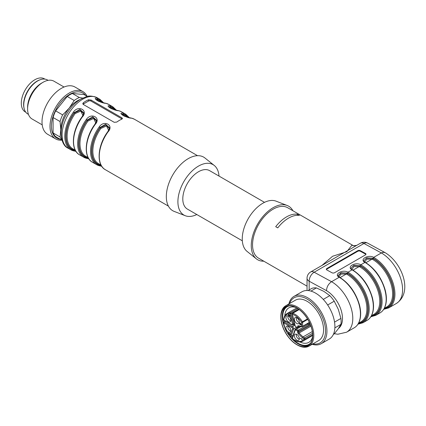 <?xml version="1.0" encoding="UTF-8"?>
<svg xmlns="http://www.w3.org/2000/svg" width="426" height="426" viewBox="0 0 426 426"><rect width="100%" height="100%" fill="white"/><g stroke="black" fill="none" stroke-linecap="round" stroke-linejoin="round"><path stroke-width="0.64" d="M385.045 252.607C401.638 262.368 413.619 291.97 396.372 303.466A30.028 17.338 -120 0 0 400.972 279.403A30.028 17.338 -120 0 0 381.361 252.943L363.969 243.48A7.279 4.201 -120 0 0 360.476 243.203L310.676 271.953A7.279 7.279 0 0 0 307.034 278.258A7.279 4.201 0 0 0 309.164 281.229L309.164 289.925M354.331 245.861A7.279 6.907 96 0 1 351.951 245.147L353.308 245.637M321.944 265.446L332.599 256.26L346.812 251.718L351.951 245.147M365.913 254.455A1.821 1.022 -1.4 0 0 365.465 254.056L360.321 251.255A1.821 1.022 -1.4 0 0 357.749 251.297L326.864 269.125A1.821 1.022 -1.4 0 0 326.407 269.567M365.455 253.449A1.821 1.022 178.6 0 1 365.987 254.152A1.821 1.022 178.6 0 1 365.449 254.892L334.57 272.725A1.821 1.022 178.6 0 1 331.992 272.768L326.848 269.967A1.821 1.022 178.6 0 1 326.316 269.269A1.821 1.022 178.6 0 1 326.848 268.524L357.733 250.696A1.821 1.022 178.6 0 1 360.305 250.653L365.455 253.449L365.465 254.056M338.18 275.702L341.066 272.944L346.711 273.066L347.451 273.412A28.936 16.705 60 0 1 367.079 301.709A28.936 16.705 60 0 1 358.522 323.297M358.585 323.18L361.04 321.763A28.207 16.284 -120 0 0 365.364 299.158A28.207 16.284 -120 0 0 346.934 274.301L346.311 274.009L340.986 274.072L339 276.863M339.735 277.576L339.213 277.273C333.345 274.339 342.557 269.019 347.967 272.219L347.456 273.119L340.896 272.741L338.143 275.627M371.451 315.751L373.906 314.335A28.207 16.284 -120 0 0 378.229 291.73A28.207 16.284 -120 0 0 359.805 266.873L359.177 266.58L353.857 266.639L351.871 269.434M351.003 268.14L353.66 265.6L359.581 265.632L360.316 265.978A28.936 16.705 60 0 1 379.949 294.281A28.936 16.705 60 0 1 371.387 315.868M384.321 308.323L386.776 306.906A28.207 16.284 -120 0 0 391.1 284.302A28.207 16.284 -120 0 0 372.67 259.445L372.047 259.152L366.727 259.21L364.736 262.006M363.873 260.712L366.525 258.172L372.446 258.204L373.187 258.55A28.936 16.705 60 0 1 392.82 286.852A28.936 16.705 60 0 1 384.257 308.44M371.168 316.252A29.298 16.918 -120 0 0 380.258 294.611A29.298 16.918 -120 0 0 360.327 265.686L353.761 265.313L351.013 268.199M359.805 266.873A0.73 0.421 -60 0 0 360.316 265.978L360.833 264.791A30.028 17.338 60 0 1 380.45 291.251A30.028 17.338 60 0 1 375.849 315.315L370.849 316.763M352.451 269.812C361.972 275.856 368.57 284.999 372.255 297.236C373.751 302.939 373.927 307.982 372.782 312.354C371.76 316.06 369.864 318.733 367.095 320.368A30.028 17.338 -120 0 0 371.701 296.304A30.028 17.338 -120 0 0 352.084 269.844C346.216 266.91 355.422 261.591 360.833 264.791L364.949 262.416C359.086 259.477 368.293 254.162 373.703 257.363L373.192 258.257L366.632 257.879L363.884 260.771M357.984 324.191L362.979 322.743A30.028 17.338 60 0 0 367.579 298.685A30.028 17.338 60 0 0 347.967 272.219L352.084 269.844L352.606 270.148M365.471 262.714L364.949 262.416A30.028 17.338 -120 0 1 384.566 288.876A30.028 17.338 -120 0 1 379.965 312.94L375.849 315.315M263.806 261.191A30.938 17.86 -60 0 1 256.361 258.854L247.053 251.388A29.117 16.811 -60 0 1 248.283 218.607A29.117 16.811 -60 0 1 276.053 201.152L287.177 205.481A30.938 17.86 -60 0 1 292.923 210.758M307.034 286.15L258.577 258.172A29.117 16.811 -60 0 1 254.114 234.843A29.117 16.811 -60 0 1 273.135 209.182A29.117 16.811 -60 0 1 287.694 207.739L353.367 245.658M256.361 258.854A30.938 17.86 -60 0 1 257.666 224.028A30.938 17.86 -60 0 1 287.177 205.481M297.327 215.3L297.327 214.209A29.117 16.811 -60 0 0 286.517 216.909A29.117 16.811 -60 0 0 275.707 226.691L277.768 227.878A29.117 16.811 -60 0 1 288.578 218.096A29.117 16.811 -60 0 1 299.387 215.396L297.327 214.209M338.132 275.457C337.807 275.617 338.287 276.213 339.575 277.235C349.102 283.285 355.705 292.428 359.39 304.665C360.886 310.373 361.062 315.41 359.917 319.782C358.889 323.494 356.993 326.162 354.23 327.796A30.028 17.338 -120 0 0 358.83 303.733A30.028 17.338 -120 0 0 339.213 277.273L331.556 281.692C328.441 283.849 326.747 286.836 326.481 290.649L309.164 281.229A7.279 4.324 118.6 0 1 314.164 272.23L331.556 281.692A30.028 17.338 60 0 1 351.173 308.158A30.028 17.338 60 0 1 346.572 332.216L337.845 334.234L334.367 333.723M310.676 271.953A7.279 4.201 -120 0 1 314.164 272.23L363.969 243.48A7.279 4.324 -61.4 0 1 367.595 243.113L384.95 252.554M383.719 309.335L388.714 307.886A30.028 17.338 60 0 0 393.32 283.822A30.028 17.338 60 0 0 373.703 257.363L381.361 252.943L383.065 252.298L385.019 252.597M264.519 202.35L209.597 170.64A22.2 12.817 120 0 0 192.488 176.588A22.2 12.817 120 0 0 182.797 198.931A22.2 12.817 120 0 0 187.397 209.091L242.319 240.802M83.049 104.264A1.821 1.049 180 0 1 83.326 104.056L88.475 101.084A1.821 1.049 180 0 1 91.047 101.084L121.932 118.913A1.821 1.049 180 0 1 122.092 119.019M88.475 99.785L91.047 100.019L121.932 117.848L122.464 118.513L121.932 119.099A29.117 16.811 120 0 0 116.783 122.07L114.211 122.31L83.326 104.476L82.793 103.651L83.326 102.757A29.117 16.811 -60 0 1 88.475 99.785L88.475 101.084M96.154 99.764L97.479 99.604A0.73 0.586 -75.7 0 0 97.692 100.557L96.979 100.445M105.744 103.273A0.73 0.586 103.4 0 1 106.015 103.337C101.1 103.353 90.876 97.485 97.261 98.284A29.117 16.811 -60 0 1 99.945 99.343L97.24 97.783A29.117 16.811 120 0 0 68.123 114.594A29.117 16.811 120 0 0 68.123 148.216C60.151 145.074 58.09 127.358 66.866 113.694C70.631 107.309 75.216 102.469 80.636 99.178L86.089 96.787C88.869 95.541 92.586 95.871 97.24 97.783M102.794 102.586A28.388 16.39 120 0 0 97.479 99.237A0.73 0.586 -76.6 0 0 97.261 98.284M102.203 102.437A28.025 16.183 -60 0 0 97.479 99.604L97.479 99.237L95.882 99.386M109.019 107.198L110.35 107.032A0.73 0.586 -75.7 0 0 110.563 107.986L109.849 107.874M118.614 110.701A0.73 0.586 103.4 0 1 118.881 110.765C113.971 110.781 103.747 104.913 110.132 105.712A29.117 16.811 -60 0 1 112.81 106.772L108.694 104.397A29.117 16.811 120 0 0 106.015 103.337M115.664 110.014A28.388 16.39 120 0 0 110.35 106.665A0.73 0.586 -76.6 0 0 110.132 105.712M115.073 109.865A28.025 16.183 -60 0 0 110.35 107.032L110.35 106.665L108.752 106.804M131.751 118.194A0.73 0.586 -76.6 0 0 131.623 118.146L134.43 119.253A29.117 16.811 120 0 0 131.751 118.194C126.836 118.21 116.612 112.342 123.002 113.14A0.73 0.586 103.4 0 1 123.221 114.099L121.618 114.248M126.937 117.033L125.798 116.373A27.296 15.762 120 0 0 123.433 115.414A0.73 0.586 104.3 0 1 123.221 114.461A28.025 16.183 -60 0 1 127.944 117.299M121.889 114.626L123.221 114.461L123.221 114.099A28.388 16.39 120 0 1 128.53 117.443M123.433 115.414L122.715 115.302M74.539 149.819A0.73 0.586 -75.7 0 0 74.316 150.112A28.025 16.183 -60 0 1 74.316 112.975L75.136 113.582A27.296 15.762 120 0 0 72.766 148.796L75.301 150.261L74.316 150.112L74.316 150.479L75.658 150.895M82.9 115.414L80.775 111.074L75.136 113.582M83.64 112.768L79.87 109.386L74.316 112.613L74.316 112.975L80.301 110.222L83.555 113.534M87.41 157.253A0.73 0.586 -75.7 0 0 87.186 157.54A28.025 16.183 -60 0 1 87.186 120.404L88.001 121.011A27.296 15.762 120 0 0 85.631 156.225L88.171 157.689L87.186 157.54L87.186 157.908L88.528 158.328M95.765 122.842L93.645 118.508L88.001 121.011M96.505 120.196L92.74 116.815L87.186 120.041L87.186 120.404L93.172 117.651L96.425 120.963M100.28 164.681A0.73 0.586 -75.7 0 0 100.057 164.974A28.025 16.183 -60 0 1 100.057 127.837L100.871 128.439A27.296 15.762 120 0 0 98.502 163.653L101.037 165.118L100.057 164.974L100.057 165.336L101.399 165.757M108.635 130.271L106.511 125.936L100.871 128.439M109.376 127.624L105.611 124.248L100.057 127.47L100.057 127.837L106.037 125.079L109.29 128.391M99.38 165.751A0.73 0.586 -76.6 0 0 100.057 165.336A28.388 16.39 120 0 1 100.057 127.47L99.242 126.857C104.157 119.525 114.381 125.34 107.991 131.911A29.117 16.811 120 0 0 105.313 169.686C96.063 164.942 97.458 145.532 107.698 131.799L107.991 131.911M101.707 166.246L99.242 165.698A0.73 0.586 -76.6 0 0 99.37 165.746L96.564 164.638A29.117 16.811 -60 0 1 99.242 126.857M107.778 131.927L107.698 131.799C109.072 129.366 109.631 127.976 109.376 127.635M88.837 158.818L86.377 158.27A0.73 0.586 -76.6 0 0 87.186 157.908A28.388 16.39 120 0 1 87.186 120.041L86.377 119.429C91.286 112.097 101.51 117.911 95.126 124.483A29.117 16.811 120 0 0 92.447 162.258C83.192 157.513 84.593 138.104 94.833 124.371L95.126 124.483M94.907 124.498L94.833 124.371C96.207 121.937 96.766 120.547 96.505 120.207M75.972 151.39L73.506 150.836A0.73 0.586 -76.6 0 0 74.316 150.479A28.388 16.39 120 0 1 74.316 112.613L73.506 112.001C78.421 104.668 88.645 110.483 82.255 117.049A29.117 16.811 120 0 0 79.577 154.83C70.327 150.085 71.722 130.675 81.962 116.942L82.255 117.049M82.037 117.07L81.962 116.942C83.336 114.509 83.895 113.119 83.64 112.778M196.817 214.534A29.117 16.811 -60 0 1 185.283 215.726L174.165 211.403A30.938 17.86 -60 0 1 167.642 187.168A30.938 17.86 -60 0 1 188.201 158.664A30.938 17.86 -60 0 1 204.981 158.025L214.289 165.49A29.117 16.811 -60 0 1 219.017 176.076M185.283 215.726A29.117 16.811 -60 0 1 179.144 192.919A29.117 16.811 -60 0 1 198.5 166.092A29.117 16.811 -60 0 1 214.289 165.49M308.972 346.146L318.755 340.502A23.297 13.451 -120 0 0 323.579 329.836A23.297 13.451 -120 0 0 313.414 306.395A23.297 13.451 -120 0 0 295.463 300.154L285.681 305.799A23.297 13.451 60 0 1 297.327 306.954A23.297 13.451 60 0 1 313.797 335.486A23.297 13.451 60 0 1 308.972 346.146A23.297 13.451 60 0 1 297.327 344.996L296.81 344.698A22.567 13.03 -120 0 0 312.769 335.486A22.567 13.03 -120 0 0 296.815 307.849A22.567 13.03 -120 0 0 280.856 317.061A22.567 13.03 -120 0 0 296.81 344.698M312.94 343.862A26.039 15.032 -120 0 0 320.128 312.812A26.039 15.032 -120 0 0 289.643 303.514M312.151 344.315A27.296 15.762 -120 0 0 321.273 343.67A27.296 15.762 -120 0 0 321.273 312.151A27.296 15.762 -120 0 0 293.972 296.389A27.296 15.762 -120 0 0 288.86 303.967M321.273 343.67L329.25 339.064A27.296 15.762 -120 0 0 329.25 307.545A27.296 15.762 -120 0 0 301.954 291.783L293.972 296.389M333.377 334.378L334.24 333.877L338.324 328.691L340.922 324.367L334.868 327.86M340.922 324.367A25.48 14.708 -120 0 0 340.922 318.424L338.324 309.377L334.24 301.187L327.663 304.984M334.548 322.104L340.922 318.424M334.24 301.187A25.48 14.708 -120 0 0 329.783 295.644L323.835 291.352L316.406 287.923L310.911 291.096M323.27 299.398L329.783 295.644M316.406 287.923A25.48 14.708 -120 0 0 311.949 288.322L308.078 290.553M280.856 317.061L280.856 316.465A23.297 13.451 60 0 1 285.681 305.799M300.112 323.185L301.038 324.463L300.112 323.925L300.255 323.1M296.815 344.549A22.386 12.924 -120 0 0 308.003 345.656A22.386 12.924 -120 0 0 308.003 319.809A22.386 12.924 -120 0 0 285.622 306.885A22.386 12.924 -120 0 0 282.188 324.825A22.386 12.924 -120 0 0 296.815 344.549M288.072 315.932A2.913 1.683 -120 0 0 287.859 316.859A2.913 1.683 -120 0 0 290.83 320.703M289.307 316.017L290.314 316.305L289.808 315.235C290.298 316.092 290.223 316.278 289.6 315.783L289.297 315.192C288.919 315.847 288.684 315.677 288.588 314.67L288.897 314.676L288.445 314.361L288.471 315.469L289.35 315.602M290.633 316.145L290.122 315.858M288.072 326.204A2.913 1.683 -120 0 0 287.859 327.131A2.913 1.683 -120 0 0 290.83 330.975M296.533 334.261A2.913 1.683 -120 0 0 296.32 335.187A2.913 1.683 -120 0 0 299.286 339.037M296.533 317.642A2.913 1.683 -120 0 0 296.32 318.568A2.913 1.683 -120 0 0 299.286 322.418M289.648 336.103A22.386 12.924 -120 0 0 298.099 343.803A22.386 12.924 -120 0 0 308.632 345.252M286.283 306.55A22.386 12.924 -120 0 0 284.717 327.557M285.905 317.514A3.499 2.018 60 0 1 286.991 315.772A3.499 2.018 60 0 1 290.122 317.929A3.499 2.018 60 0 1 290.425 321.721A3.499 2.018 60 0 1 287.651 321.252A3.499 2.018 60 0 1 285.905 317.514M288.865 314.367L288.493 314.335M290.601 315.81L290.085 316.108L289.6 315.783M289.297 315.192L289.206 315.682L289.723 315.384M288.588 314.67L288.897 314.676M285.905 327.78A3.499 2.018 60 0 1 286.991 326.044A3.499 2.018 60 0 1 290.122 328.201A3.499 2.018 60 0 1 290.425 331.992A3.499 2.018 60 0 1 287.651 331.524A3.499 2.018 60 0 1 285.905 327.78M288.322 334.043L288.562 333.015L289.323 334.367L290.212 334.948L290.234 333.862L289.792 333.377L290.074 334.628L289.515 334.293L288.322 332.472L288.562 333.904M292.54 324.095L290.037 313.744A0.73 0.272 -13.6 0 0 291.038 313.547L293.546 323.898A1.64 0.948 60 0 1 293.264 325.091L292.082 325.049A0.73 0.421 120 0 1 291.927 324.713A0.911 0.527 -120 0 0 292.54 324.095A0.73 0.272 -13.6 0 0 293.546 323.898L294.419 323.393M294.361 335.842A3.499 2.018 60 0 1 295.447 334.106A3.499 2.018 60 0 1 298.583 336.258A3.499 2.018 60 0 1 298.882 340.049A3.499 2.018 60 0 1 296.113 339.581A3.499 2.018 60 0 1 294.361 335.842M301.768 339.085L300.16 338.159L302.226 339.644L301.928 338.995M294.361 319.223A3.499 2.018 60 0 1 295.447 317.487A3.499 2.018 60 0 1 298.583 319.638A3.499 2.018 60 0 1 298.882 323.43A3.499 2.018 60 0 1 296.113 322.961A3.499 2.018 60 0 1 294.361 319.223M299.877 323.792L299.387 323.51L299.877 324.404L301.443 324.99L300.112 322.897L300.112 323.659M292.667 339A21.747 12.556 -120 0 0 298.099 343.287A21.747 12.556 -120 0 0 310.858 342.808M289.515 305.841A21.747 12.556 -120 0 0 283.716 323.499M290.638 336.748A21.747 12.556 -120 0 0 292.209 338.526M309.425 322.578L309.425 324.862L307.45 323.723M299.851 341.913A19.926 11.507 -120 0 0 308.807 342.36A19.926 11.507 -120 0 0 312.609 336.508M295.846 307.471A19.926 11.507 -120 0 0 288.881 307.844A19.926 11.507 -120 0 0 284.786 315.82M292.369 335.816A19.926 11.507 -120 0 0 292.768 336.274M295.181 329.447A1.64 0.948 60 0 1 295.463 329.08A1.64 0.948 60 0 1 296.283 329.16A0.73 0.421 120 0 0 295.766 330.054A0.911 0.527 -120 0 0 295.154 330.214L292.358 338.537A15.198 8.776 -120 0 0 304.063 338.782L302.364 337.797L302.966 336.955L312.322 331.556M25.789 112.219L25.256 111.91A19.106 11.033 -60 0 1 25.256 89.849A19.106 11.033 -60 0 1 44.368 78.815L44.895 79.119M24.032 108.108A19.106 11.033 -60 0 1 40.459 79.657M28.462 114.392L27.818 114.019A19.655 11.348 -60 0 1 23.744 105.02A19.655 11.348 -60 0 1 32.323 85.243A19.655 11.348 -60 0 1 47.472 79.976L48.117 80.349M42.211 124.85L32.131 119.03A21.838 12.61 -60 0 1 27.605 109.035L27.605 107.251A19.655 11.348 -60 0 1 41.503 83.176L43.047 82.287A21.838 12.61 -60 0 1 53.969 81.206L64.049 87.026M27.605 109.035A21.838 12.61 -60 0 1 43.047 82.287M61.775 140.143A27.296 15.762 -60 0 1 55.652 138.913L47.669 134.307A27.296 15.762 -60 0 1 42.02 121.809A27.296 15.762 -60 0 1 53.932 94.338A27.296 15.762 -60 0 1 74.971 87.026L82.948 91.633A27.296 15.762 -60 0 1 87.074 96.324M55.652 138.913A27.296 15.762 -60 0 1 49.996 126.415A27.296 15.762 -60 0 1 61.914 98.944A27.296 15.762 -60 0 1 82.948 91.633M60.242 139.259A26.039 15.032 -60 0 1 51.402 126.203A26.039 15.032 -60 0 1 64.843 97.969A26.039 15.032 -60 0 1 85.541 95.435M62.036 140.292L55.657 136.613A25.48 14.708 -60 0 1 53.085 132.949L60.061 136.98L60.806 129.685L60.061 121.538L53.085 117.507L53.085 132.949M53.085 117.507A25.48 14.708 -60 0 1 55.657 110.877L62.638 114.903L69.172 108.129L74.22 100.493L67.239 96.468L55.657 110.877M67.239 96.468A25.48 14.708 -60 0 1 72.388 93.496L79.364 97.522L82.692 98.081M87.335 96.473L83.97 94.529L72.388 93.496M61.924 139.93A25.48 14.708 -60 0 1 60.061 136.98M60.061 121.538A25.48 14.708 -60 0 1 62.638 114.903M74.22 100.493A25.48 14.708 -60 0 1 79.364 97.522M61.035 132.736A23.659 13.659 -60 0 1 60.806 129.685A23.659 13.659 -60 0 1 69.172 108.129A23.659 13.659 -60 0 1 80.29 99.386M360.305 250.653L360.321 251.255M357.733 250.696L357.749 251.297M326.848 268.524L326.864 269.125M340.14 277.571L346.311 274.009A0.73 0.351 110.5 0 0 346.711 273.066M346.934 274.301A0.73 0.421 120 0 0 347.451 273.412L347.451 273.114A29.298 16.918 -120 0 1 367.388 302.039A29.298 16.918 -120 0 1 358.303 323.68M359.581 265.632A0.73 0.351 -69.5 0 1 359.177 266.58L353.01 270.143M373.187 258.257L373.187 258.55A0.73 0.421 -60 0 1 372.67 259.445M372.446 258.204A0.73 0.351 -69.5 0 1 372.047 259.152L365.881 262.714M384.039 308.823A29.298 16.918 -120 0 0 393.123 287.183A29.298 16.918 -120 0 0 373.192 258.257M338.537 328.387A22.748 13.131 -120 0 0 341.066 309.99A22.748 13.131 -120 0 0 326.481 290.649M91.047 100.019L91.047 101.084M121.932 117.848L121.932 118.913M83.326 102.757L83.326 104.056M101.202 102.171L100.062 101.516A27.296 15.762 120 0 0 97.692 100.557M114.072 109.599L112.933 108.944A27.296 15.762 120 0 0 110.563 107.986M108.752 106.819L110.882 108.444C112.496 109.226 115.121 109.983 118.753 110.712L121.564 111.825A29.117 16.811 120 0 0 118.881 110.765M123.002 113.14A29.117 16.811 -60 0 1 125.681 114.205L121.564 111.825M99.242 165.698A29.117 16.811 -60 0 1 96.564 164.638L92.447 162.258M86.377 158.27A29.117 16.811 -60 0 1 83.693 157.205A29.117 16.811 -60 0 1 86.377 119.429M73.506 150.836A29.117 16.811 -60 0 1 70.828 149.776A29.117 16.811 -60 0 1 73.506 112.001M288.61 314.654L288.876 314.5M285.324 321.151L283.972 321.928A0.73 0.73 0 0 0 283.61 322.626A0.73 0.367 -5.4 0 1 283.822 322.333A0.73 0.421 60 0 1 283.972 321.928A0.73 0.421 60 0 1 284.334 321.965A0.73 0.421 120 0 0 283.822 322.86A15.198 8.776 -120 0 0 290.037 336.322A0.73 0.527 18.6 0 0 291.038 336.492A0.73 0.421 60 0 1 290.915 336.652A0.73 0.73 0 0 1 290.01 336.513L292.54 328.861A0.73 0.527 18.6 0 0 293.546 329.032L291.038 336.492L293.093 335.305M285.537 321.273L284.334 321.965L292.444 326.646A0.73 0.421 120 0 0 291.927 327.541L283.822 322.86A0.73 0.367 -5.4 0 1 283.61 322.626C284.206 327.669 286.336 332.296 290.01 336.513M292.54 328.861A0.911 0.527 -120 0 0 291.927 327.541M294.867 325.246L292.444 326.646A1.64 0.948 60 0 1 293.546 329.032L296.523 327.317M283.61 319.66C283.95 316.742 285.095 314.692 287.049 313.52A15.922 9.196 60 0 1 290.335 312.785A0.73 0.559 92.9 0 0 290.037 313.744A15.198 8.776 -120 0 0 283.822 320.032A0.73 0.463 6 0 1 283.61 319.66A0.73 0.73 0 0 0 283.972 320.368A0.73 0.421 -60 0 1 283.822 320.032L291.927 324.713M295.154 330.214A0.73 0.527 -161.4 0 1 294.984 329.681L292.183 338.004A0.73 0.73 0 0 0 292.417 338.803C296.405 341.908 299.925 342.674 302.971 341.104A15.922 9.196 60 0 0 305.037 339.016A0.73 0.564 30.7 0 1 304.063 338.782A0.73 0.421 -60 0 1 304.579 337.887A0.73 0.421 60 0 1 305.037 339.016L312.625 334.634M292.417 338.803A0.73 0.33 129.1 0 1 292.358 338.537A0.73 0.527 -161.4 0 1 292.183 338.004M298.099 328.116L296.283 329.16L298.099 330.209A0.73 0.421 120 0 0 297.588 331.103L295.766 330.054M298.099 327.983A0.73 0.421 -60 0 1 297.737 328.015A0.73 0.421 -60 0 1 297.588 327.685A0.73 0.421 0 0 0 298.615 327.685A0.73 0.421 60 0 1 298.466 328.015A0.73 0.73 0 0 1 297.737 328.015L295.921 326.966A0.73 0.421 -60 0 1 295.766 326.635L297.588 327.685L297.588 326.582A1.64 0.948 60 0 1 298.349 325.762L301.576 326.273L301.576 322.36A15.198 8.776 -120 0 0 292.358 314.218L295.154 325.768A0.911 0.527 -120 0 0 295.766 326.635M295.921 326.966L294.962 325.64A0.73 0.272 -13.6 0 0 295.154 325.768M299.084 309.494L292.513 313.291A0.73 0.73 0 0 0 292.167 314.09A0.73 0.272 -13.6 0 0 292.358 314.218A0.73 0.495 108.9 0 1 292.774 313.275A15.922 9.196 60 0 1 302.428 321.811L301.576 322.36A0.73 0.421 0 0 0 302.604 322.36L302.604 326.273A0.73 0.421 60 0 1 302.455 326.604A0.73 0.421 60 0 1 302.263 326.635A0.73 0.538 98.9 0 1 301.975 326.694A0.73 0.73 0 0 0 302.455 326.604L309.452 322.567M292.513 313.291A0.73 0.421 60 0 1 292.774 313.275L299.19 309.574M297.699 308.536L290.335 312.785A0.73 0.421 60 0 1 291.038 313.547L298.631 309.164M302.364 337.797L298.349 333.792A1.64 0.948 60 0 1 297.588 332.094L297.588 331.103A0.73 0.421 180 0 0 298.615 331.103L298.615 332.094A0.73 0.421 180 0 1 297.588 332.094M308.392 323.174L308.392 324.266L298.099 330.209A0.73 0.421 60 0 1 298.615 331.103L309.425 324.862M310.575 325.187L298.615 332.094A0.911 0.527 -120 0 0 299.036 333.036L302.966 336.955L304.579 337.887L312.54 333.292M310.932 326.167L299.036 333.036L298.349 333.792M297.588 326.582A0.73 0.421 0 0 0 298.615 326.582L298.615 327.685L300.681 326.492M298.349 325.762A0.73 0.538 98.9 0 0 298.748 326.188A0.911 0.527 -120 0 0 298.615 326.582L299.18 326.252M309.361 322.37L302.604 326.273A0.73 0.421 0 0 1 301.576 326.273A0.73 0.538 98.9 0 0 301.975 326.694L298.802 326.167M307.465 318.904L302.428 321.811A0.73 0.421 60 0 1 302.604 322.36L307.758 319.383M356.679 245.392L353.473 245.727M350.997 268.029C350.673 268.188 351.157 268.779 352.44 269.807M365.316 262.379C374.837 268.428 381.44 277.571 385.125 289.808C386.622 295.511 386.797 300.548 385.652 304.92C384.63 308.632 382.734 311.305 379.965 312.94M363.868 260.595C363.543 260.76 364.022 261.351 365.311 262.373M307.034 290.505L307.034 278.258M367.643 243.139A7.279 7.279 0 0 0 360.476 243.203M367.095 320.368L362.979 322.743M354.23 327.796L346.572 332.216M396.372 303.466L388.714 307.886M95.882 99.37L98.012 101.015C99.631 101.798 102.251 102.554 105.888 103.284L108.694 104.397M103.529 102.757L99.945 99.343M116.399 110.185L112.81 106.772M129.27 117.613L125.681 114.205M131.623 118.146C127.992 117.416 125.366 116.66 123.748 115.877L121.618 114.227M101.723 166.278L99.37 165.746M79.577 154.83L83.693 157.205L88.858 158.845M68.123 148.216L70.828 149.776L75.988 151.416M197.536 155.687L134.43 119.253M168.419 206.12L105.313 169.686M289.116 314.367L288.599 314.665M283.972 320.368L292.082 325.049M297.518 327.892L294.984 329.681M292.167 314.09L294.962 325.64M294.638 324.298L293.264 325.091M293.056 335.416L290.915 336.652M301.017 326.545L298.466 328.015M296.72 307.939L287.049 313.52M312.641 335.523L302.971 341.104"/></g></svg>
